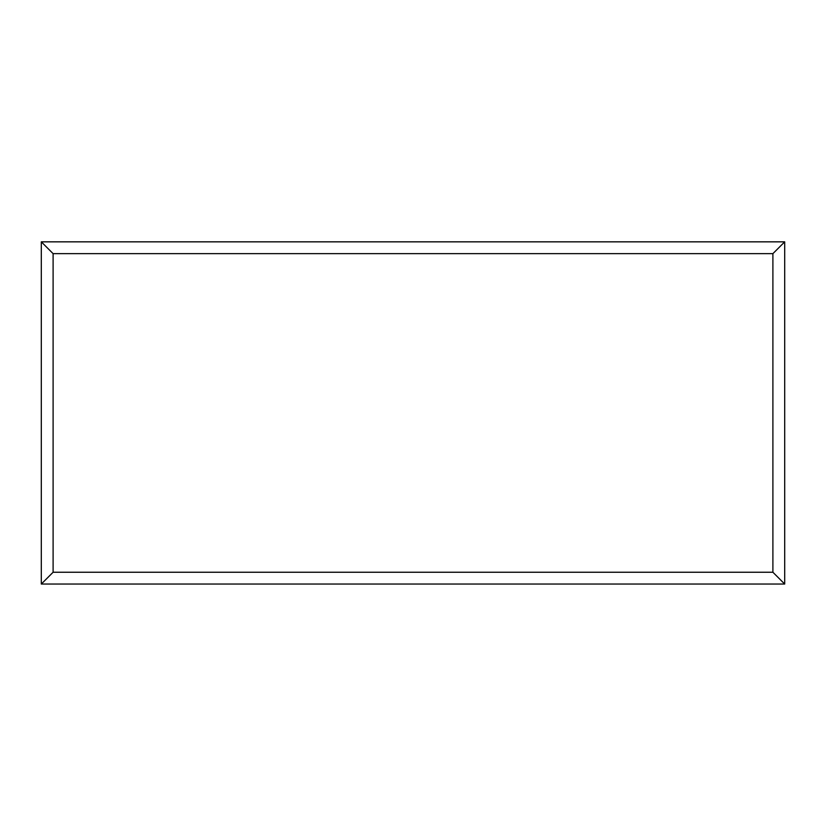 <?xml version="1.0" encoding="UTF-8"?>
<svg xmlns="http://www.w3.org/2000/svg" width="826" height="826" viewBox="0 0 826 826"><rect width="100%" height="100%" fill="white"/><g stroke="black" fill="none" stroke-linecap="round" stroke-linejoin="round"><path stroke-width="1.24" d="M784.7 584.044L41.3 584.044L41.3 241.842L784.7 241.842L784.7 584.044L772.899 572.242L772.899 253.644L784.7 241.842M41.3 584.044L53.101 572.242L772.899 572.242M772.899 253.644L53.101 253.644L41.3 241.842M625.633 584.044L200.46 584.044M53.101 253.644L53.101 572.242"/></g></svg>
